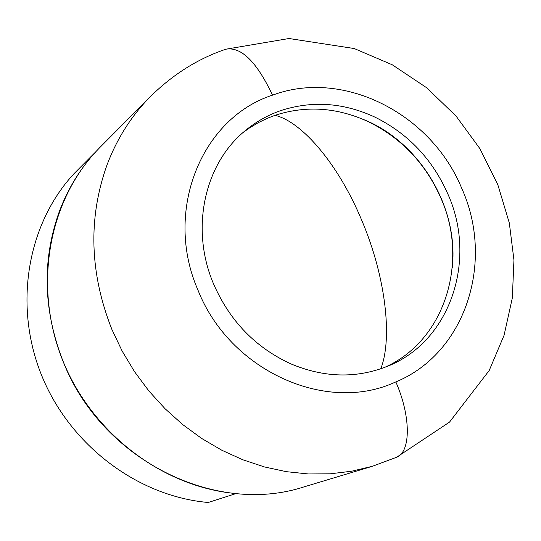 <?xml version="1.0" encoding="UTF-8"?>
<svg xmlns="http://www.w3.org/2000/svg" width="541" height="541" viewBox="0 0 541 541"><rect width="100%" height="100%" fill="white"/><g stroke="black" fill="none" stroke-linecap="round" stroke-linejoin="round"><path stroke-width="0.81" d="M236.045 493.561C163.03 487.103 92.416 433.774 62.878 360.827C33.319 287.873 47.764 203.538 95.96 151.588L73.921 173.783C27.314 224.015 13.255 305.171 41.569 375.231C69.87 445.263 137.766 496.381 208.217 502.488L236.045 493.561M242.929 132.646L249.32 128.061L258.28 122.672L267.694 118.148L275.004 115.334C306.199 105.211 337.415 107.375 368.644 121.84C401.774 138.307 425.95 163.93 441.172 198.709C469.419 262.568 444.242 341.682 384.069 367.63M375.123 117.214C408.482 133.83 432.827 159.656 448.171 194.699C477.29 260.302 450.213 341.662 387.471 366.291L387.403 366.311C356.357 378.612 324.167 377.801 290.848 363.863C255.332 347.511 229.499 320.698 213.357 283.43C190.06 228.478 204.417 163.646 245.316 130.604C255.994 121.759 267.842 115.077 280.86 110.574C312.252 100.403 343.677 102.621 375.123 117.214M372.391 466.288L304.096 486.853C214.547 516.263 100.687 459.12 62.878 360.827C43.07 309.526 41.955 259.565 59.524 210.949C68.768 186.699 82.124 165.641 99.585 147.774L149.783 97.211C131.05 116.369 116.755 139.064 106.888 165.282C87.994 218.368 89.664 273.083 111.892 329.428L122.178 351.123L134.56 371.728L148.89 390.981L164.998 408.665L182.675 424.55L201.698 438.467L221.83 450.247L242.828 459.769L264.421 466.93L286.358 471.671L308.377 473.963L330.22 473.808L351.636 471.225L372.391 466.288L396.654 457.24L449.551 422.068L489.206 370.497L504.077 335.264L512.334 297.929L513.95 260.032L509.324 223.02L497.808 184.643L479.874 148.613L456.124 116.153L426.666 87.75L392.266 64.785L354.227 48.534L289.022 38.512L225.922 49.197C197.878 58.638 172.498 74.638 149.783 97.211M272.515 95.148L274.186 94.56C344.658 69.255 431.535 114.3 461.825 188.525C494.792 261.661 465.72 353.043 395.843 381.932L394.2 382.629C325.405 413.737 229.648 370.389 198.04 290.294C163.341 211.369 201.245 118.181 272.515 95.148C256.765 61.857 241.232 46.54 225.922 49.197M395.843 381.932C411.025 416.428 410.95 451.843 396.654 457.24M275.004 115.334C302.284 121.739 338.862 164.836 362.03 220.985C385.598 276.64 392.78 338.213 380.769 368.806M363.234 119.399C417.956 140.89 459.208 205.702 452.249 267.998"/></g></svg>

